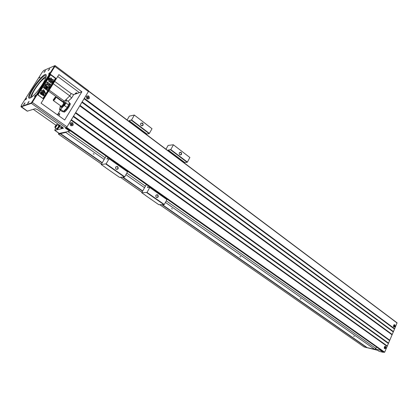 <?xml version="1.0" encoding="UTF-8"?>
<svg xmlns="http://www.w3.org/2000/svg" width="418" height="418" viewBox="0 0 418 418"><rect width="100%" height="100%" fill="white"/><g stroke="black" fill="none" stroke-linecap="round" stroke-linejoin="round"><path stroke-width="0.63" d="M173.35 144.759L189.876 157.513L173.35 144.759L168.104 145.433L166.003 149.21M167.911 150.642L168.229 150.067L170.795 149.571L187.384 162.09L189.876 157.513M187.384 162.09L187.144 162.304L170.554 149.796M184.458 163.077L184.772 162.508L187.144 162.304M165.194 198.378L165.413 197.97M149.67 187.421L166.855 199.548L149.67 187.421L147.423 187.494L148.317 185.895M145.532 195.373L141.749 192.745L147.011 192.432L164.279 204.506L166.86 199.762M164.279 204.506L164.039 204.721L146.77 192.651M145.532 195.457L158.762 204.663L164.039 204.721M141.749 192.745L146.342 184.5M147.011 192.432L149.67 187.635M170.795 149.571L173.355 144.952M156.306 197.254L156.75 197.442C158.37 196.836 158.485 195.958 157.1 194.814C155.684 195.149 155.423 195.958 156.306 197.254M156.306 197.432C155.308 195.525 155.789 194.657 157.738 194.83C158.736 196.732 158.26 197.599 156.306 197.432M179.719 154.676L180.252 154.89C181.757 154.179 181.799 153.312 180.377 152.283C179.097 152.648 178.878 153.448 179.719 154.676M179.73 154.832C178.773 152.92 179.233 152.084 181.109 152.324C182.065 154.232 181.605 155.068 179.73 154.832M184.772 162.508L168.229 150.067M72.56 122.73C73.819 125.019 73.228 126.001 70.788 125.661C69.529 123.362 70.119 122.385 72.56 122.73M88.721 95.999C89.948 98.293 89.368 99.249 86.991 98.862C85.763 96.563 86.343 95.607 88.721 95.999M88.637 91.093L397.058 322.832L394.655 328.731L84.316 98.314M394.43 329.029L394.655 328.731M82.168 101.861L393.437 331.594L394.503 329.086L84.044 98.758M394.801 324.718C395.329 326.761 394.885 327.367 393.469 326.536L393.829 324.859L394.801 324.718M393.213 331.897L393.437 331.594M80.01 105.414L392.22 334.468L393.286 331.955L81.897 102.3M391.99 334.771L392.22 334.468M75.684 112.557L389.769 340.231L392.063 334.828L79.744 105.858M389.545 340.539L389.769 340.231M73.511 116.147L388.541 343.121L389.618 340.592L75.412 113.006M388.317 343.434L388.541 343.121M71.326 119.747L387.308 346.02L388.385 343.486L73.239 116.596M387.084 346.334L387.308 346.02M66.624 127.401L384.68 352.207L387.157 346.386L71.055 120.196M384.68 352.207L383.802 352.165M385.605 346.339C386.122 348.424 385.668 349.03 384.231 348.152L384.628 346.485L385.605 346.339M134.298 115.049L152.021 128.723L134.298 115.049L129.361 116.131L127.114 119.987M128.786 121.241L129.125 120.656L131.55 119.966L149.362 133.399L152.021 128.723M149.362 133.399L149.121 133.635L131.309 120.201M146.54 134.586L146.87 134L149.121 133.635M125.98 170.706L126.22 170.288M108.993 158.72L127.459 171.751L108.993 158.72L106.898 158.96L107.849 157.32M105.299 167.383L101.213 164.54L106.13 163.84L124.689 176.819L127.448 171.965M124.689 176.819L124.449 177.049L105.89 164.075M105.294 167.466L119.501 177.347L124.449 177.049M101.213 164.54L106.12 156.102M106.13 163.84L108.973 158.929M131.55 119.966L134.288 115.237M116.136 169.102L116.669 169.316C118.378 168.637 118.461 167.722 116.92 166.578C115.446 166.934 115.185 167.775 116.136 169.102M116.126 169.269C115.049 167.268 115.556 166.38 117.651 166.61C118.728 168.606 118.216 169.494 116.126 169.269M141.148 125.515L141.78 125.761C143.348 124.961 143.348 124.057 141.775 123.044C140.458 123.441 140.249 124.261 141.148 125.515M141.143 125.666C140.114 123.66 140.6 122.803 142.611 123.101C143.64 125.107 143.149 125.959 141.143 125.666M146.87 134L129.125 120.656M102.264 162.733L60.485 133.572L65.793 132.449L66.284 131.936L70.281 130.792M165.423 202.396L374.664 349.291L375.923 348.455L376.529 347.039M67.888 131.597L105.127 157.811M126.816 173.078L145.412 186.172M166.265 200.854L375.923 348.455M65.793 132.449L104.197 159.41M125.917 174.661L144.539 187.734M172.2 208.895L171.532 208.65L172.2 208.895M240.596 256.798L239.932 256.558L240.596 256.798M300.835 298.995L300.176 298.755L300.835 298.995M159.749 204.674L364.104 346.966L374.664 349.291M366.931 347.462L162.398 204.7M142.731 190.979L122.908 177.143M354.297 336.438L353.638 336.197L354.297 336.438M93.867 154.028L93.198 153.777L93.867 154.028M102.123 162.978L60.276 133.786L60.485 133.572M366.738 347.593L161.918 204.695M142.601 191.219L122.458 177.169M58.703 133.096L58.483 134.162L60.276 133.786M58.483 134.162L101.475 164.096M120.426 177.295L141.989 192.311M55.667 128.06L54.748 130.338L59.131 133.394L66.284 131.936M69.759 131.2L65.265 128.028L66.07 127.845L31.397 103.366L21.161 106.82L20.963 106.438M54.748 130.338L63.431 128.263L62.261 127.03L37.839 109.824L35.211 108.732L27.269 111.178L21.02 106.82M81.876 91.782L58.896 74.623L41.079 103.189L64.696 120.003L81.876 91.782L73.709 94.583L71.562 98.089L68.092 101.224M31.778 97.054C31.533 95.691 32.625 93.031 35.065 89.081C39.574 82.336 43.164 78.521 45.839 77.638M57.501 114.616L57.898 114.156L59.779 113.639L57.7 114.631L56.942 114.485M60.307 110.227L57.898 114.156M63.489 102.112L63.045 101.684L64.231 101.318M48.572 91.176L63.045 101.684M33.304 109.333L55.907 125.207M49.23 90.126L64.388 101.151M63.552 111.507L63.724 112.019C64.915 113.283 71.562 104.139 70.052 103.309L69.179 103.439M69.644 104.343L70.208 104.004M64.445 111.967L64.591 111.319M55.913 78.318L50.583 74.367L37.74 94.829L43.179 98.726L55.913 78.318L55.442 78.412L50.578 74.801L38.028 94.802L43.179 98.726M88.522 90.8L88.417 91.542L67.026 126.847L66.07 127.845M54.774 65.704L55.176 65.657L54.91 66.384L32.348 102.316L31.397 103.366L31.303 102.964L54.706 65.71L43.759 70.459L42.218 72.22L21.454 105.08L21.072 106.433L31.303 102.964M57.715 76.515L79.378 92.587M54.68 81.379L71.17 93.554L73.709 94.583M65.213 100.388L69.759 95.863L53.227 83.71M58.614 125.552L59.429 125.353M49.314 69.492L48.154 70.673L49.617 68.677L49.314 69.492M42.338 84.478C38.064 91.009 34.224 95.414 30.817 97.702C20.654 102.807 48.054 65.072 46.126 76.625C45.672 78.532 44.407 81.149 42.338 84.478M49.428 73.286L48.561 74.164L49.653 72.68L49.428 73.286M40.107 77.163L39.282 78.009L40.107 77.163M26.355 98.951L25.54 99.782L26.59 98.319L26.355 98.951M35.326 95.727L34.475 96.589L35.567 95.085L35.326 95.727M45.066 71.311L43.927 72.476L45.369 70.506L45.066 71.311M28.706 102.232L27.567 103.392L29.03 101.355L28.706 102.232M24.688 103.617L23.57 104.761L25.012 102.75L24.688 103.617M59.544 126.732L57.303 129.439L56.832 129.204M62.831 127.474L61.66 128.451L61.127 127.777M46.168 76.416C42.119 77.549 30.535 93.548 30.723 97.755M46.241 75.794L46.074 75.58C43.556 72.847 26.642 96.14 29.866 97.901L30.153 98.021M71.17 93.554L69.759 95.863L71.562 98.089M37.74 94.829L38.028 94.802M47.485 87.357L44.862 85.439L45.301 84.859L49.042 87.592L48.399 88.506L45.745 87.278M48.493 88.47L45.609 87.137L47.84 89.515L47.192 90.434L43.441 87.707L43.88 87.127L46.837 89.274L44.146 86.583L44.595 85.977L47.908 87.555L44.862 85.439M46.414 88.966L44.146 86.583M43.77 95.685L42.678 95.523L42.939 94.923L43.388 95.017C43.989 94.975 43.817 94.52 42.882 93.653L42.113 94.755C40.076 93.799 39.794 92.911 41.262 92.091C44.146 93.407 44.945 94.614 43.644 95.712L42.678 95.523M43.456 95.011L42.939 93.81M42.453 94.719L42.019 94.792C40.185 94.066 39.773 93.193 40.792 92.174M42.991 98.361L55.442 78.412M53.452 79.739L51.304 80.23L50.928 77.873L51.973 79.274L53.452 79.739M49.078 78.835L49.031 78.046L49.418 78.511L49.078 78.835L48.875 78.291M52.161 83.25L51.466 80.946L53.797 80.758L52.506 81.604L52.161 83.25M50.625 80.329L48.389 80.475L49.679 79.629L50.024 77.978L50.625 80.329M48.807 79.493L48.42 79.018L48.561 78.793L48.838 79.248L48.624 78.694L49.042 78.945L48.77 78.459L49.162 78.924L48.718 78.882L48.807 79.493L48.394 79.044L48.77 79.519L48.545 79.791L48.232 79.31M48.164 79.342L48.389 79.065L48.164 79.342M51.168 83.401L50.217 81.959L48.629 81.536L50.892 81.008L51.168 83.401M49.063 79.086L48.77 79.007M43.357 89.718L43.989 90.173L45.583 93.167L45.29 93.637L42.902 91.913L42.579 92.31L41.413 90.941L41.847 90.361L42.61 90.91L43.357 89.718L42.558 90.873M45.29 93.637L42.855 91.986M48.101 84.264L47.793 83.396L46.659 82.565L47.124 81.944L50.86 84.682L50.395 85.303L48.896 84.206M50.494 85.267L48.838 84.055L49.758 86.448L49.167 87.273L48.394 85.115L45.39 84.598L45.959 83.804L48.216 84.29L47.793 83.396M50.724 80.287L48.389 80.475M48.483 80.439L49.679 79.629M49.779 79.592L50.024 77.978M52.26 83.213L51.566 80.909M48.634 79.739L48.154 79.326M51.268 83.36L50.217 81.959M50.317 81.923L48.728 81.5M53.551 79.702L51.304 80.23M51.398 80.193L51.022 77.832M50.583 74.367L50.578 74.801M42.678 92.273L42.04 91.819L42.27 91.453L41.413 90.941M41.507 90.905L41.847 90.361M43.66 90.701L43.242 91.37L44.527 92.3L43.66 90.701M44.339 92.164L43.603 90.8M47.892 83.36L46.659 82.565M46.759 82.529L47.124 81.944M49.267 87.237L48.394 85.115M48.493 85.079L45.39 84.598M45.484 84.561L45.959 83.804M42.772 95.487L43.038 94.891M42.406 93.543L41.345 92.812L40.99 93.339L42.066 94.087L42.406 93.543L41.105 92.859M42.181 94.081L42.307 93.575M44.956 85.403L45.301 84.859M47.291 90.398L43.441 87.707M43.535 87.67L43.88 87.127M44.24 86.547L44.595 85.977M62.533 127.234L61.174 128.211M62.465 127.176L61.362 127.945L61.012 127.699M62.031 126.868L61.038 127.694L59.272 126.539L60.417 125.729M59.241 126.131L59.272 126.539M59.555 125.123L59.398 126.179L60.171 125.557M59.978 125.421L59.727 125.64L59.722 125.238M59.236 126.508L56.994 129.219L56.78 128.775M58.896 125.813L59.283 125.698M58.776 125.729L59.131 125.98L58.724 127.307L57.01 128.937L56.665 128.697M57.125 124.501L58.719 125.625C58.63 126.717 57.95 127.741 56.686 128.692L55.087 127.574C56.352 126.617 57.031 125.593 57.125 124.501L56.728 124.606M54.915 127.156L54.941 127.558M55.061 127.197C56.592 125.766 57.02 124.961 56.341 124.783L54.957 126.717L55.061 127.197M55.39 126.67L56.32 125.139L55.39 126.67M55.803 125.588L56.143 125.828M76.306 93.747L76.525 92.791L76.139 92.885M75.893 93.878C76.363 92.984 76.322 92.702 75.768 93.042L74.728 94.254M75.01 94.165L75.71 93.407L75.606 93.972M69.142 103.648C69.477 104.072 69.137 105.143 68.129 106.851C66.603 109.202 65.265 110.613 64.111 111.089M65.809 102.614L65.976 103.068L64.456 105.545L67.131 107.483L67.136 107.839L63.458 111.397L60.777 109.474L59.69 109.782L59.523 109.333L60.913 108.931L63.876 105.764L65.809 102.614L66.258 100.21L64.858 100.649L63.254 102.368M66.258 100.21L66.535 100.085L69.357 102.473L68.865 105.007L65.976 103.068M64.858 100.649L65.198 100.414M60.009 106.909L60.6 105.785L59.523 109.333M64.032 102.264L64.309 102.222C65.151 101.919 65.072 102.65 64.074 104.422C62.172 107.107 61.122 107.928 60.913 106.893L60.871 106.647M60.913 108.931L60.777 109.474M64.456 105.545L63.876 105.764M62.501 111.742L59.69 109.782M63.4 102.473L63.63 102.326C64.33 102.07 64.262 102.682 63.431 104.155C61.848 106.391 60.971 107.081 60.798 106.219L60.866 105.973M55.505 97.081L55.892 97.023L63.719 102.703L63.233 104.213C62.324 105.576 61.639 106.235 61.18 106.203L53.337 100.545M55.892 97.023L55.38 98.528C54.465 99.897 53.781 100.566 53.332 100.545L53.279 100.168M55.061 98.397C53.953 99.959 53.342 100.456 53.227 99.881L55.239 97.117C55.709 96.945 55.646 97.373 55.061 98.397M93.334 153.772L94.066 154.2M353.753 336.197L354.312 336.453M300.291 298.75L300.887 299.032M240.052 256.553L240.684 256.871M171.657 208.639L172.336 209.005M88.694 96.041C86.364 95.644 85.805 96.574 87.017 98.82C89.342 99.207 89.901 98.282 88.694 96.041M88.506 98.068L87.9 97.619L87.315 98.068L87.686 97.457L87.205 96.788L87.817 97.242L88.402 96.788L88.031 97.399L88.506 98.068M87.9 97.619L87.529 98.23M87.284 97.159L87.205 96.788M87.817 97.242L87.514 97.331M88.402 96.788L87.67 97.284M88.637 97.854L87.958 97.66M72.533 122.772C70.146 122.427 69.571 123.373 70.814 125.614C73.202 125.959 73.777 125.013 72.533 122.772M72.34 124.825L71.718 124.381L71.117 124.851L71.499 124.224L71.008 123.561L71.635 124.005L72.23 123.535L71.854 124.162L72.34 124.825M71.718 124.381L71.337 125.008M71.123 123.958L71.008 123.561M71.635 124.005L71.295 124.083M72.23 123.535L71.525 124.031M72.476 124.606L71.661 124.355L71.854 124.162M375.129 348.983L380.15 350.164L380.725 350.002M383.755 352.139L383.181 352.306L379.105 351.334L377.653 350.315L365.891 347.389M384.231 348.137L384.189 347.76M385.589 346.376L384.67 346.491L384.267 348.168L384.612 348.669C385.913 348.602 386.237 347.839 385.589 346.376M385.459 347.891L385.119 347.656L384.785 348.074L384.743 347.149L385.077 347.389L385.412 346.971L385.459 347.891M385.077 347.389L384.68 347.301M384.717 347.363L385.197 347.473M385.532 347.713L384.811 347.431M394.785 324.755L393.866 324.864L393.51 326.552L393.829 327.007C395.104 326.97 395.428 326.218 394.785 324.755M394.66 326.254L394.326 326.009L394.002 326.421L393.955 325.502L394.289 325.747L394.613 325.34L394.66 326.254M394.289 325.747L393.887 325.669M393.986 325.753L394.404 325.836M394.733 326.082L394.111 325.847M397.084 323.015L88.574 91.249M384.455 352.353L66.384 127.647M66.112 127.835L383.87 352.212M54.91 130.359L59.304 133.42M21.072 106.433L27.421 111.183M59.779 113.639L59.027 115.964M88.417 91.542L54.58 66.253M32.019 102.18L67.026 126.847M68.855 105.017L67.146 107.823M67.131 107.483L68.646 105.007M62.36 111.7L63.458 111.397M366.299 347.619L366.006 347.421M383.181 352.306L380.15 350.164M157.1 194.814L156.703 194.819M180.377 152.283L179.959 152.33M397.058 322.832L88.642 91.077M383.834 352.196L66.096 127.84M393.411 326.15L393.469 326.536M116.92 166.578L116.387 166.625M141.775 123.044L141.237 123.148M55.176 65.657L88.637 90.805M76.525 92.791L77.361 93.407M64.226 111.057L65.009 111.622M69.278 104.077L70.057 104.646M62.381 111.716L63.75 111.387M67.136 107.839L68.865 105.007M66.457 100.048L65.13 100.44"/></g></svg>
